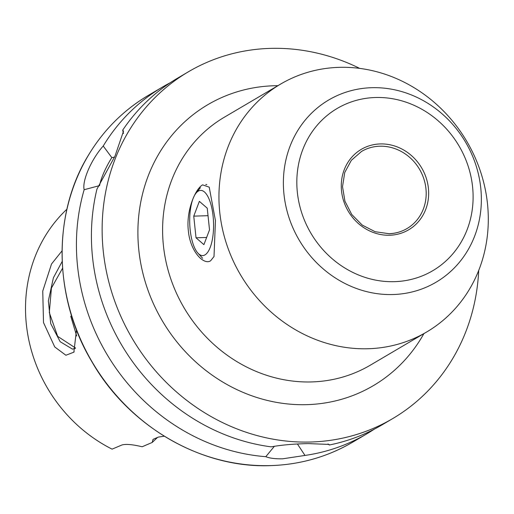 <?xml version="1.0" encoding="UTF-8"?>
<svg xmlns="http://www.w3.org/2000/svg" width="514" height="514" viewBox="0 0 514 514"><rect width="100%" height="100%" fill="white"/><g stroke="black" fill="none" stroke-linecap="round" stroke-linejoin="round"><path stroke-width="0.77" d="M210.592 260.81C203.621 265.417 190.174 251.288 188.355 230.837C185.895 210.547 195.551 188.606 202.612 184.867L209.217 187.16L215.45 220.641L214.01 256.518L210.592 260.81M76.509 329.872L73.862 352.174L65.888 355.245L54.741 346.95L43.497 322.561L42.752 291.059L51.516 264.01L62.04 250.851M62.188 261.427L53.398 277.785L48.348 300.921L50.738 323.653L60.164 341.701L72.519 349.147L75.397 348.319M99.613 185.593L84.142 189.724C81.996 180.806 91.428 159.179 103.224 146.015L111.827 157.612A27.094 6.097 -61.6 0 0 99.632 185.49M111.827 157.612L114.545 157.136M297.458 444.057L304.995 455.436L282.687 458.803C275.318 458.963 269.683 458.257 265.789 456.689A201.257 183.736 -120.5 0 1 84.142 189.724M75.526 348.004L57.684 336.374L49.312 312.583L51.432 288.052L62.573 268.218M338.835 67.36A143.869 131.34 -120.5 0 1 480.526 171.605A143.869 131.34 -120.5 0 1 426.633 332.012A143.869 131.34 -120.5 0 1 368.409 348.73A143.869 131.34 -120.5 0 1 226.719 244.478A143.869 131.34 -120.5 0 1 280.618 84.078A143.869 131.34 -120.5 0 1 338.835 67.36M374.333 429.145A201.257 183.736 -120.5 0 1 366.951 433.758A201.257 183.736 -120.5 0 1 304.995 455.436M103.224 146.015A201.257 183.736 -120.5 0 1 162.694 86.924A201.257 183.736 -120.5 0 1 170.301 82.703M478.707 270.454A201.257 183.736 -120.5 0 1 392.657 418.614A201.257 183.736 -120.5 0 1 311.214 442.001A201.257 183.736 -120.5 0 1 113.009 296.173A201.257 183.736 -120.5 0 1 188.4 71.787A201.257 183.736 -120.5 0 1 269.844 48.4A201.257 183.736 -120.5 0 1 359.704 68.388M123.501 133.492L122.679 130.17L123.508 131.166L114.969 156.192L96.94 189.133A201.257 183.736 -120.5 0 0 271.154 446.852C281.582 444.963 294.027 443.878 308.49 443.608L329.024 444.417L329.339 444.995L327.983 443.967M392.657 418.614L381.947 424.93A201.257 183.736 -120.5 0 1 329.339 444.995M70.746 316.194L76.682 336.008M265.789 456.689L274.444 446.21M122.679 130.17A201.257 183.736 -120.5 0 1 177.683 78.096L188.4 71.787M164.255 436.2L158.325 437.093L153.943 438.969L152.979 439.489L152.247 442.432L142.153 446.762C132.503 444.449 125.763 443.858 121.921 444.989L112.084 449.133A147.505 134.662 -120.5 0 1 66.916 209.217M152.247 442.432L157.49 437.446M198.282 191.112A32.607 11.906 -91.8 0 0 196.007 193.168A32.607 11.906 -91.8 0 0 189.73 223.378A32.607 11.906 -91.8 0 0 197.922 253.126A32.607 11.906 -91.8 0 0 204.983 254.886A32.607 11.906 -91.8 0 0 213.104 216.246A32.607 11.906 -91.8 0 0 198.282 191.112M193.752 216.137L196.027 237.802L203.91 244.658L209.519 229.854L207.245 208.196L199.361 201.34L193.752 216.137L208.029 215.681M206.859 184.565A38.364 14.006 -91.8 0 0 205.761 184.481M206.634 237.462L196.027 237.802M280.618 84.078L224.271 117.263A143.869 131.34 59.5 0 0 170.372 277.663A143.869 131.34 59.5 0 0 312.062 381.915A143.869 131.34 59.5 0 0 370.286 365.197L426.633 332.012M423.896 333.618A163.047 148.854 -120.5 0 1 307.288 404.64A163.047 148.854 -120.5 0 1 138.819 250.048A163.047 148.854 -120.5 0 1 273.769 85.761A163.047 148.854 -120.5 0 1 277.881 85.684M371.5 87.708A105.749 96.542 -120.5 0 1 480.763 187.97A105.749 96.542 -120.5 0 1 393.236 294.522A105.749 96.542 -120.5 0 1 283.972 194.26A105.749 96.542 -120.5 0 1 371.5 87.708M375.291 97.512A94.158 85.96 -120.5 0 1 472.578 186.781A94.158 85.96 -120.5 0 1 394.643 281.659A94.158 85.96 -120.5 0 1 297.355 192.384A94.158 85.96 -120.5 0 1 375.291 97.512M407.004 228.55C401.518 231.756 395.523 233.478 389.027 233.709L375.136 231.718L362.229 225.081L351.769 214.518L344.945 201.212L342.517 186.659L344.74 172.498L351.345 160.31L361.58 151.418A44.757 40.863 -120.5 0 1 379.692 146.214A44.757 40.863 -120.5 0 1 423.774 178.647A44.757 40.863 -120.5 0 1 407.004 228.55A44.757 40.863 -120.5 0 1 388.892 233.748M380.167 143.939A46.678 42.611 -120.5 0 1 428.4 188.195A46.678 42.611 -120.5 0 1 389.766 235.232A46.678 42.611 -120.5 0 1 341.534 190.977A46.678 42.611 -120.5 0 1 380.167 143.939M352.636 442.188A201.257 183.736 -120.5 0 1 271.193 465.575A201.257 183.736 -120.5 0 1 72.982 319.74A201.257 183.736 -120.5 0 1 148.379 95.353C123.668 110.022 103.738 129.881 88.588 154.932C52.132 213.895 53.488 298.171 91.974 361.862C128.866 426.485 201.841 468.717 271.103 465.6C300.523 464.56 327.701 456.76 352.636 442.188L366.951 433.758M73.849 352.167L74.164 351.647M162.694 86.924L148.379 95.353M197.922 253.126L202.625 258.272M196.007 193.168L200.37 187.732"/></g></svg>
